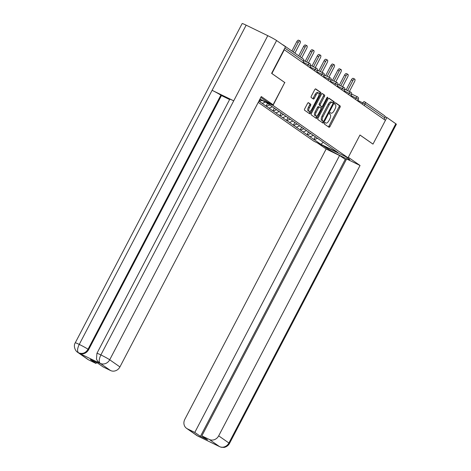 <?xml version="1.0" encoding="UTF-8"?>
<svg xmlns="http://www.w3.org/2000/svg" width="471" height="471" viewBox="0 0 471 471"><rect width="100%" height="100%" fill="white"/><g stroke="black" fill="none" stroke-linecap="round" stroke-linejoin="round"><path stroke-width="0.71" d="M324.519 123.131A0.842 0.365 115.9 0 0 324.431 124.085L328.999 127.27A1.207 0.518 115.9 0 0 329.029 127.294A1.207 0.518 115.9 0 0 329.983 126.505L340.015 107.323A1.207 0.518 115.9 0 0 340.144 105.957L335.576 102.766A0.842 0.365 115.9 0 0 335.558 102.755A0.842 0.365 115.9 0 0 334.887 103.302A0.842 0.365 115.9 0 0 334.799 104.262L335.387 104.674A3.856 1.66 115.9 0 1 334.981 109.042L334.145 110.644A3.856 1.66 115.9 0 1 331.084 113.152A3.856 1.66 115.9 0 1 330.983 113.093L330.395 112.681A0.842 0.365 115.9 0 0 330.371 112.669A0.842 0.365 115.9 0 0 329.706 113.217A0.842 0.365 115.9 0 0 329.612 114.176L330.206 114.588A3.856 1.66 115.9 0 1 329.794 118.957L328.964 120.552A3.856 1.66 115.9 0 1 325.903 123.066A3.856 1.66 115.9 0 1 325.802 123.008L325.214 122.595A0.842 0.365 115.9 0 0 325.19 122.584A0.842 0.365 115.9 0 0 324.519 123.131M308.499 102.707A1.207 0.518 115.9 0 0 308.47 102.69A1.207 0.518 115.9 0 0 307.51 103.473L304.696 108.854A1.207 0.518 115.9 0 0 304.572 110.22L309.641 113.758A1.207 0.518 115.9 0 0 309.671 113.776A1.207 0.518 115.9 0 0 310.625 112.993L320.657 93.811A1.207 0.518 115.9 0 0 320.786 92.446L315.717 88.901A1.207 0.518 115.9 0 0 315.682 88.884A1.207 0.518 115.9 0 0 314.728 89.673L311.331 96.172A1.207 0.518 115.9 0 0 311.201 97.538L313.368 99.051A1.207 0.518 115.9 0 0 313.403 99.069A1.207 0.518 115.9 0 0 314.357 98.286L316.041 95.06A3.22 1.389 115.9 0 1 318.602 92.964A3.22 1.389 115.9 0 1 318.343 96.667L311.737 109.296A3.22 1.389 115.9 0 1 309.182 111.391A3.22 1.389 115.9 0 1 309.441 107.694L310.542 105.586A1.207 0.518 115.9 0 0 310.666 104.221L308.434 102.678M284.931 82.631L271.885 73.523L284.319 49.743L385.437 120.329L373.003 144.108L359.962 135.006L348.04 157.809L273.009 105.433L284.731 82.531M318.06 118.186A1.207 0.518 115.9 0 0 317.931 119.552L323.006 123.09A1.207 0.518 115.9 0 0 323.035 123.108A1.207 0.518 115.9 0 0 323.989 122.325L334.021 103.137A1.207 0.518 115.9 0 0 334.145 101.771L329.076 98.233A1.207 0.518 115.9 0 0 329.046 98.215A1.207 0.518 115.9 0 0 328.093 98.998L318.06 118.186M316.324 118.427L311.254 114.883A1.207 0.518 115.9 0 1 311.378 113.517L321.41 94.335A1.207 0.518 115.9 0 1 322.364 93.552A1.207 0.518 115.9 0 1 322.394 93.57L324.566 95.083A1.207 0.518 115.9 0 1 324.437 96.449L320.368 104.226A1.207 0.518 115.9 0 0 320.245 105.592L321.681 106.599A1.207 0.518 115.9 0 0 321.711 106.617A1.207 0.518 115.9 0 0 322.67 105.834L326.903 97.733A0.842 0.365 115.9 0 1 327.575 97.185A0.842 0.365 115.9 0 1 327.504 98.151L317.307 117.656A1.207 0.518 115.9 0 1 316.353 118.445A1.207 0.518 115.9 0 1 316.324 118.427M259.945 99.087L273.009 105.433M258.232 102.366L313.857 141.194L348.04 157.809M260.186 99.505L259.227 101.342L262.164 100.47M259.227 101.342L258.891 101.106M259.821 99.328L266.033 102.348L338.172 152.71L320.833 144.279L314.157 139.622L317.613 138.291M315.317 136.69L313.857 139.475L314.157 139.622M313.857 139.475L307.327 134.853L310.783 133.523M308.487 131.921L307.027 134.706L307.327 134.853M307.027 134.706L300.498 130.084L303.954 128.76M301.658 127.152L300.198 129.943L300.498 130.084M300.198 129.943L293.668 125.321L297.124 123.991M294.828 122.389L293.368 125.174L293.668 125.321M293.368 125.174L286.839 120.552L290.295 119.222M287.999 117.62L286.539 120.405L286.839 120.552M286.539 120.405L280.01 115.784L283.465 114.459M281.169 112.852L279.715 115.642L280.01 115.784M279.715 115.642L273.18 111.021L276.636 109.69M274.34 108.089L272.886 110.873L273.18 111.021M272.886 110.873L266.356 106.252L269.753 104.945M267.487 103.367L266.056 106.105L266.356 106.252M266.056 106.105L259.527 101.483M262.194 103.349L265.485 102.083M269.023 108.118L272.421 106.811M275.853 112.881L279.25 111.574M282.682 117.65L286.08 116.343M289.512 122.419L292.909 121.112M296.341 127.182L299.739 125.875M303.171 131.951L306.568 130.644M309.995 136.72L313.392 135.412M384.065 119.369L384.848 117.868L365.019 104.026L364.236 105.528M364.277 101.618L364.33 101.642A1.843 0.795 115.9 0 1 364.377 101.665A1.843 1.66 124.9 0 1 364.578 101.789L384.407 115.63A1.843 1.66 124.9 0 1 384.848 117.868M320.833 144.279L323.318 142.277M372.855 144.038L359.95 135.03M284.319 49.743L284.025 49.602M283.719 45.504A1.843 1.66 -55.1 0 0 283.089 44.922L282.435 44.604M325.903 123.066L324.966 122.607A3.856 1.66 115.9 0 0 325.008 122.619M331.084 113.152L330.147 112.699A3.856 1.66 115.9 0 0 330.195 112.71M328.305 126.787A1.207 0.518 115.9 0 0 328.988 126.022L339.02 106.835A1.207 0.518 115.9 0 0 339.144 105.469L335.311 102.796M332.879 102.925L333.026 102.654A1.207 0.518 115.9 0 0 333.15 101.289L328.776 98.233M322.311 122.607A1.207 0.518 115.9 0 0 322.994 121.836L323.294 121.259M323.312 121.265A0.842 0.365 115.9 0 0 323.33 121.277A0.842 0.365 115.9 0 0 324.001 120.729L332.809 103.891A0.842 0.365 115.9 0 0 332.897 102.931L332.273 102.501A3.856 1.66 115.9 0 0 332.173 102.442A3.856 1.66 115.9 0 0 329.111 104.951L323.094 116.461A3.856 1.66 115.9 0 0 322.688 120.829L323.312 121.265L322.317 120.782A0.842 0.365 115.9 0 0 322.335 120.794A0.842 0.365 115.9 0 0 322.358 120.806M331.278 102.013A3.856 1.66 115.9 0 0 331.178 101.96A3.856 1.66 115.9 0 0 328.116 104.468L329.111 104.951M322.317 120.782L321.693 120.346A3.856 1.66 115.9 0 1 322.099 115.978L328.116 104.468M322.093 93.564L324.566 95.083M320.751 106.146A1.207 0.518 115.9 0 1 320.716 106.134A1.207 0.518 115.9 0 1 320.686 106.116L319.244 105.11A1.207 0.518 115.9 0 1 319.373 103.744L323.442 95.966A1.207 0.518 115.9 0 0 323.571 94.6M321.817 106.64L320.998 108.212M317.113 115.648L316.312 117.173L317.307 117.656M316.147 112.304A3.22 1.389 115.9 0 0 315.888 116.007A3.22 1.389 115.9 0 0 318.449 113.905L320.775 109.46A1.207 0.518 115.9 0 0 320.904 108.094L319.462 107.088A1.207 0.518 115.9 0 0 319.432 107.07A1.207 0.518 115.9 0 0 318.478 107.853L316.147 112.304L315.152 111.821A3.22 1.389 115.9 0 0 314.893 115.519L315.888 116.007M319.397 107.058L318.467 106.605A1.207 0.518 115.9 0 0 318.437 106.587A1.207 0.518 115.9 0 0 317.478 107.37L318.478 107.853M315.152 111.821L317.478 107.37M315.629 117.938A1.207 0.518 115.9 0 0 316.312 117.173M309.182 111.391L308.187 110.909A3.22 1.389 115.9 0 1 308.446 107.205L309.547 105.104A1.207 0.518 115.9 0 0 309.671 103.738L308.193 102.707M318.602 92.964L317.607 92.481A3.22 1.389 115.9 0 0 315.046 94.577L316.041 95.06M312.679 98.569A1.207 0.518 115.9 0 0 313.362 97.803L315.046 94.577M319.05 94.488L319.662 93.323A1.207 0.518 115.9 0 0 319.785 91.957L315.411 88.901M308.947 113.276A1.207 0.518 115.9 0 0 309.63 112.51L310.401 111.038M352.903 80.559L351.407 79.829A2.273 0.977 -64.1 0 1 353.209 78.351L354.704 79.081A2.273 0.977 115.9 0 0 352.903 80.559L347.633 90.632M349.4 91.486L354.522 81.689A2.273 0.977 115.9 0 0 354.704 79.081M351.407 79.829L346.138 89.902M346.073 75.79L344.578 75.066A2.273 0.977 -64.1 0 1 346.379 73.588L347.875 74.312A2.273 0.977 115.9 0 0 346.073 75.79L340.804 85.863M342.57 86.723L347.692 76.92A2.273 0.977 115.9 0 0 347.875 74.312M344.578 75.066L339.308 85.139M339.244 71.021L337.748 70.297A2.273 0.977 -64.1 0 1 339.55 68.819L341.045 69.543A2.273 0.977 115.9 0 0 339.244 71.021L333.974 81.094M335.741 81.954L340.863 72.151A2.273 0.977 115.9 0 0 341.045 69.543M337.748 70.297L332.479 80.37M332.414 66.258L330.919 65.528A2.273 0.977 -64.1 0 1 332.72 64.05L334.216 64.78A2.273 0.977 115.9 0 0 332.414 66.258L327.145 76.331M328.911 77.185L334.033 67.388A2.273 0.977 115.9 0 0 334.216 64.78M330.919 65.528L325.655 75.601M325.585 61.489L324.089 60.765A2.273 0.977 -64.1 0 1 325.891 59.287L327.386 60.011A2.273 0.977 115.9 0 0 325.585 61.489L320.321 71.563M322.082 72.422L327.204 62.619A2.273 0.977 115.9 0 0 327.386 60.011M324.089 60.765L318.826 70.838M318.755 56.72L317.26 55.996A2.273 0.977 -64.1 0 1 319.061 54.518L320.557 55.242A2.273 0.977 115.9 0 0 318.755 56.72L313.492 66.794M315.252 67.653L320.374 57.851A2.273 0.977 115.9 0 0 320.557 55.242M317.26 55.996L311.996 66.07M326.55 147.364L326.279 147.882A13.812 0.848 -152.4 0 0 339.815 155.477A13.812 0.848 -152.4 0 0 349.729 159.728A13.812 0.848 -152.4 0 0 348.705 158.78L345.655 156.649M326.279 147.882L323.23 145.751M317.501 142.966L326.15 149.007L339.556 155.518L194.794 432.419L187.37 428.81L197.761 436.04L219.515 446.602L209.295 439.467A7.365 6.635 -55.1 0 0 218.679 435.858L228.906 442.993L395.805 123.743L386.897 117.526L385.431 120.323M346.132 159.916L339.556 155.518M345.202 159.463L200.446 436.364L207.517 439.802L201.871 435.858L346.632 158.957L360.038 165.474L218.679 435.858M348.31 157.29L360.038 165.474M326.15 149.007L184.797 419.39A7.365 6.635 -55.1 0 0 186.563 428.333A7.365 6.635 -55.1 0 0 187.37 428.81M395.805 123.743A7.548 0.465 27.6 0 1 396.364 124.262L229.465 443.511A7.548 0.465 27.6 0 0 228.906 442.993A7.365 6.635 124.9 0 1 219.515 446.602M385.043 116.625L386.897 117.526M201.871 435.858L209.295 439.467M200.446 436.364L194.794 432.419M198.939 436.476L197.844 436.069M199.374 436.688L197.767 436.046M229.465 443.511C227.564 446.997 223.625 447.591 223.913 447.403L221.164 447.25L219.433 446.573M96.932 353.332A7.548 0.465 27.6 0 1 100.882 354.928C98.951 358.984 98.704 361.775 100.146 363.294L97.691 361.322L96.473 359.079L96.932 353.332L229.771 99.24A7.548 0.465 27.6 0 1 233.722 100.829L267.781 35.678A7.548 0.465 27.6 0 1 276.601 40.535L285.514 46.753L271.602 73.358L284.737 82.525L273.098 104.786L267.369 102.001L261.152 97.662A13.812 0.848 -152.4 0 0 260.81 97.432M273.098 104.786L261.281 96.537L119.928 366.921A7.365 6.635 124.9 0 1 110.538 370.53L103.114 366.921L97.468 362.982L90.391 359.538L96.037 363.482L88.613 359.873A7.365 6.635 124.9 0 1 87.806 359.397L77.585 352.261A7.365 6.635 -55.1 0 0 78.392 352.738L88.613 359.873M77.585 352.261C75.307 351.066 73.123 345.885 75.26 342.8L242.159 23.55A7.548 0.465 27.6 0 1 246.156 25.169L212.097 90.32A7.548 0.465 27.6 0 1 220.864 95.154L88.03 349.252L88.619 349.665A7.365 6.635 124.9 0 1 79.234 353.274L100.659 363.683A7.365 6.635 124.9 0 1 99.852 363.212L99.257 362.8M267.781 35.678L246.156 25.169M276.601 40.535L109.702 359.785A7.548 0.465 27.6 0 0 100.882 354.928L233.722 100.829L212.097 90.32L79.258 344.419C77.321 348.463 77.061 351.248 78.48 352.767L78.392 352.738M96.037 363.482L96.537 362.529M229.618 99.534L221.458 95.566L88.619 349.665M221.458 95.566L220.864 95.154M311.926 51.957L310.43 51.227A2.273 0.977 -64.1 0 1 312.238 49.749L313.727 50.479A2.273 0.977 115.9 0 0 311.926 51.957L306.662 62.031M308.423 62.884L313.545 53.088A2.273 0.977 115.9 0 0 313.727 50.479M310.43 51.227L305.167 61.301M305.096 47.188L303.601 46.458A2.273 0.977 -64.1 0 1 305.408 44.986L306.904 45.711A2.273 0.977 115.9 0 0 305.096 47.188L300.092 56.767M301.711 57.898L306.715 48.319A2.273 0.977 115.9 0 0 306.904 45.711M303.601 46.458L298.714 55.813M298.267 42.419L296.777 41.695A2.273 0.977 -64.1 0 1 298.579 40.218L300.074 40.942A2.273 0.977 115.9 0 0 298.267 42.419L293.262 52.004M294.881 53.135L299.892 43.55A2.273 0.977 115.9 0 0 300.074 40.942M296.777 41.695L291.885 51.045M362.205 104.109L362.87 102.837A1.843 0.795 115.9 0 1 364.33 101.642A1.843 1.843 0 0 1 364.578 101.789A1.843 1.66 124.9 0 1 365.019 104.026L357.807 100.382M302.771 62.625L303.56 61.118L284.837 48.048M302.924 62.731L303.56 61.118A1.843 1.66 -55.1 0 0 303.118 58.887L283.289 45.039M355.375 99.346L356.041 98.074L358.331 99.381A1.843 1.843 0 0 0 357.501 96.873A1.843 0.795 115.9 0 0 356.041 98.074L350.977 95.613M348.546 94.577L349.211 93.305L344.148 90.844M341.716 89.808L342.382 88.536L337.318 86.081M334.887 85.045L335.552 83.773L330.495 81.312M328.057 80.276L328.723 79.004L323.665 76.543M321.228 75.507L321.893 74.235L316.836 71.775M314.398 70.744L315.064 69.472L310.006 67.012M307.569 65.975L308.24 64.704L303.177 62.243M357.548 96.902A1.843 0.795 115.9 0 0 357.501 96.873L351.684 94.047M351.36 94.488L351.501 94.618A1.843 1.843 0 0 0 350.671 92.104A1.843 0.795 115.9 0 0 349.211 93.305L351.36 94.488M350.718 92.133A1.843 0.795 115.9 0 0 350.671 92.104L344.86 89.284M344.531 89.725L344.672 89.849A1.843 1.843 0 0 0 343.842 87.341A1.843 0.795 115.9 0 0 342.382 88.536L344.531 89.725M343.889 87.365A1.843 0.795 115.9 0 0 343.842 87.341L338.031 84.515M337.707 84.957L337.842 85.08A1.843 1.843 0 0 0 337.012 82.572A1.843 0.795 115.9 0 0 335.552 83.773L337.707 84.957M337.059 82.602A1.843 0.795 115.9 0 0 337.012 82.572L331.201 79.746M330.877 80.188L331.013 80.317A1.843 1.843 0 0 0 330.183 77.803A1.843 0.795 115.9 0 0 328.723 79.004L330.877 80.188M330.23 77.833A1.843 0.795 115.9 0 0 330.183 77.803L324.372 74.983M324.048 75.419L324.183 75.548A1.843 1.843 0 0 0 323.359 73.04A1.843 0.795 115.9 0 0 321.893 74.235L324.048 75.419M323.4 73.064A1.843 0.795 115.9 0 0 323.359 73.04L317.542 70.214M317.218 70.656L317.354 70.78A1.843 1.843 0 0 0 316.53 68.271A1.843 0.795 115.9 0 0 315.064 69.472L317.218 70.656M316.577 68.301A1.843 0.795 115.9 0 0 316.53 68.271L310.713 65.445M310.389 65.887L310.524 66.017A1.843 1.843 0 0 0 309.7 63.503A1.843 0.795 115.9 0 0 308.24 64.704L310.389 65.887M309.747 63.532A1.843 0.795 115.9 0 0 309.7 63.503L303.883 60.677M324.978 122.607L325.802 123.008M330.159 112.693L330.983 113.093M339.144 105.469L340.144 105.957M339.02 106.835L340.015 107.323M328.988 126.022L329.983 126.505M333.15 101.289L334.145 101.771M333.026 102.654L334.021 103.137M322.994 121.836L323.989 122.325M322.099 115.978L323.094 116.461M321.693 120.346L322.688 120.829M323.442 95.966L324.437 96.449M319.373 103.744L320.368 104.226M319.244 105.11L320.245 105.592M320.686 106.116L321.681 106.599M326.85 97.833L327.504 98.151M309.671 103.738L310.666 104.221M309.547 105.104L310.542 105.586M308.446 107.205L309.441 107.694M313.362 97.803L314.357 98.286M319.785 91.957L320.786 92.446M319.662 93.323L320.657 93.811M309.63 112.51L310.625 112.993M197.961 436.158L196.784 435.469A7.365 6.635 -55.1 0 0 197.59 435.946M219.627 446.691L219.268 446.479M79.234 353.274L78.48 352.767M110.538 370.53L100.146 363.3M100.07 363.271L100.659 363.683M100.317 363.394A7.365 6.635 124.9 0 0 109.702 359.785L119.928 366.921M75.26 342.8A7.548 0.465 27.6 0 1 79.258 344.419A7.548 0.465 27.6 0 1 88.03 349.252C85.687 353.032 82.56 354.233 78.645 352.861M357.554 100.865L358.331 99.381M350.724 96.102L351.501 94.618M343.895 91.333L344.672 89.849M337.065 86.564L337.842 85.08M330.236 81.795L331.013 80.317M323.406 77.032L324.183 75.548M316.577 72.263L317.354 70.78M309.753 67.494L310.524 66.017M303.695 61.248A1.843 1.843 0 0 0 303.118 58.887M322.335 120.794L323.33 121.277M331.178 101.96L332.173 102.442M320.716 106.134L321.711 106.617M318.437 106.587L319.432 107.07M186.563 428.333L196.784 435.469"/></g></svg>
